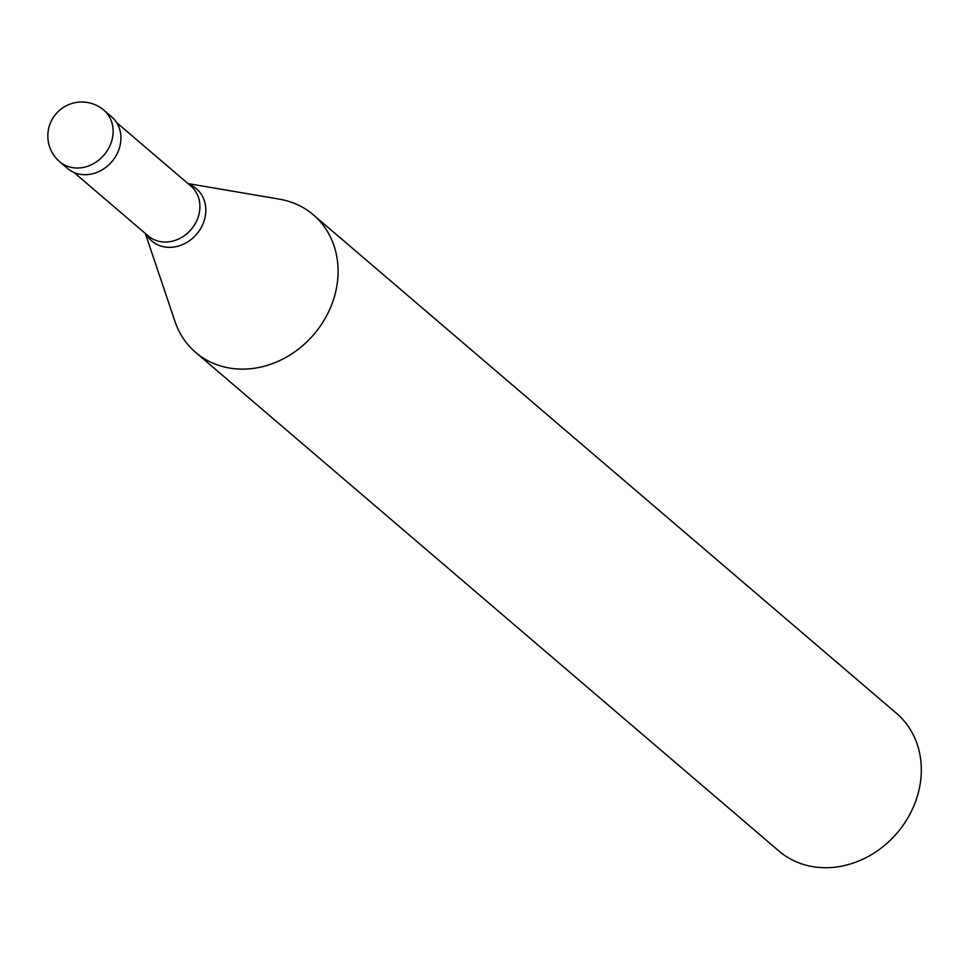 <?xml version="1.0" encoding="UTF-8"?>
<svg xmlns="http://www.w3.org/2000/svg" width="969" height="969" viewBox="0 0 969 969"><rect width="100%" height="100%" fill="white"/><g stroke="black" fill="none" stroke-linecap="round" stroke-linejoin="round"><path stroke-width="1.45" d="M103.828 110.151L111.641 116.837A33.951 29.312 -49.5 0 1 116.813 154.35A33.951 29.312 130.5 0 1 67.527 168.436L59.715 161.762A33.951 29.312 130.5 0 0 109 147.676A33.951 29.312 -49.5 0 0 103.828 110.151A33.951 33.951 0 0 0 51.66 120.289A33.951 33.951 0 0 0 59.715 161.762M187.986 183.589L279.52 199.166A90.529 78.162 -49.5 0 1 313.314 214.803A90.529 78.162 -49.5 0 1 327.098 314.852A90.529 78.162 130.5 0 1 195.665 352.413A90.529 78.162 130.5 0 1 174.977 321.466L145.338 233.468M313.314 214.803L896.543 713.378A90.529 78.162 -49.5 0 1 910.327 813.439A90.529 78.162 130.5 0 1 778.894 851L195.665 352.413M116.607 122.566L190.929 186.096A32.813 28.331 -49.5 0 1 195.932 222.373A32.813 28.331 130.5 0 1 148.281 235.988L73.971 172.458M188.737 184.231A34.363 29.664 -49.5 0 1 201.661 226.746A34.363 29.664 130.5 0 1 173.633 247.071A34.363 29.664 130.5 0 1 146.101 234.123"/></g></svg>
